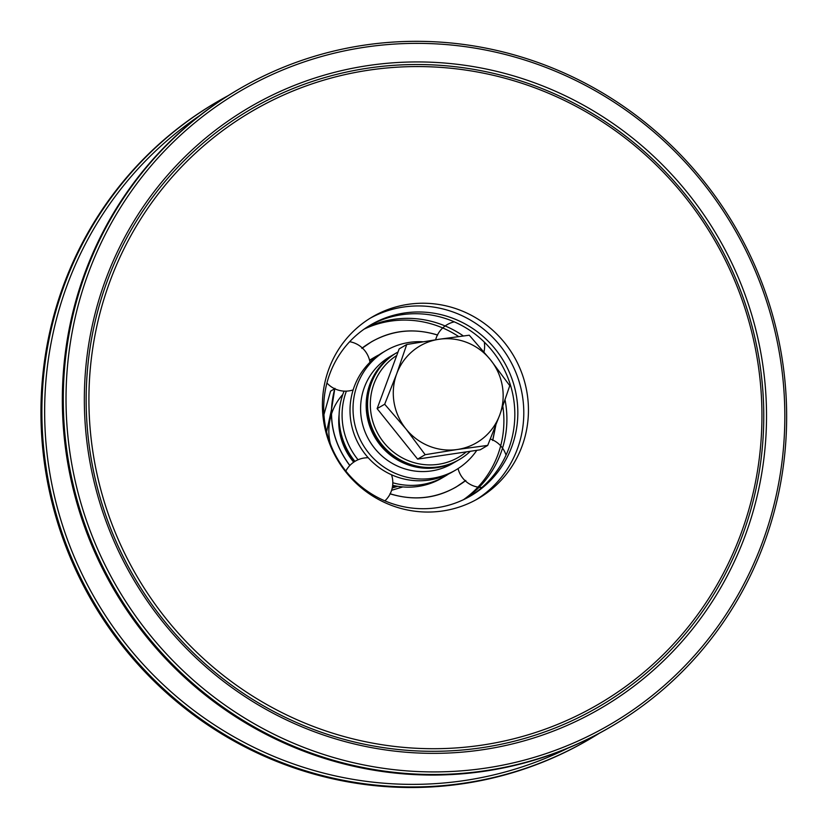 <?xml version="1.0" encoding="UTF-8"?>
<svg xmlns="http://www.w3.org/2000/svg" width="828" height="828" viewBox="0 0 828 828"><rect width="100%" height="100%" fill="white"/><g stroke="black" fill="none" stroke-linecap="round" stroke-linejoin="round"><path stroke-width="1.24" d="M368.191 65.557A348.06 338.693 -120.2 0 1 761.688 357.717A348.06 338.693 -120.2 0 1 482.683 749.733A348.06 338.693 -120.2 0 1 89.176 457.573A348.06 338.693 -120.2 0 1 368.191 65.557M368.108 68.124A345.721 336.427 59.8 0 0 90.966 457.501A345.721 336.427 59.8 0 0 481.834 747.705A345.721 336.427 59.8 0 0 758.965 358.327A345.721 336.427 59.8 0 0 368.108 68.124M481.906 745.138A343.392 334.15 59.8 0 0 757.175 358.389A343.392 334.15 59.8 0 0 368.957 70.142A343.392 334.15 59.8 0 0 93.688 456.901A343.392 334.15 59.8 0 0 481.906 745.138M442.721 510.959A105.115 102.289 -120.2 0 1 328.799 441.5A105.115 102.289 -120.2 0 1 372.538 316.803A105.115 102.289 -120.2 0 1 408.142 304.331A105.115 102.289 -120.2 0 1 522.064 373.79A105.115 102.289 -120.2 0 1 478.325 498.487A105.115 102.289 -120.2 0 1 442.721 510.959M610.671 726.87L609.739 727.419A369.081 359.155 -120.2 0 1 113.653 589.163A369.081 359.155 -120.2 0 1 238.329 89.496L239.261 88.958A369.081 359.155 59.8 0 0 114.585 588.625A369.081 359.155 59.8 0 0 610.671 726.87A369.081 359.155 59.8 0 0 781.529 354.974A369.081 359.155 59.8 0 0 239.261 88.958M779.738 355.036A366.742 356.878 -120.2 0 1 300.523 746.111A366.742 356.878 -120.2 0 1 196.039 121.778A366.742 356.878 -120.2 0 1 779.738 355.036M589.277 739.332L588.356 739.87A369.081 359.155 -120.2 0 1 92.26 601.625A369.081 359.155 -120.2 0 1 216.936 101.947L217.867 101.409A369.081 359.155 59.8 0 0 93.191 601.076A369.081 359.155 59.8 0 0 589.277 739.332A369.081 359.155 59.8 0 0 599.41 733.194M228.197 95.624A369.081 359.155 59.8 0 0 217.867 101.409M567.801 748.212A366.752 356.889 -120.2 0 1 49.742 472.695A366.752 356.889 -120.2 0 1 199.538 115.713M370.23 318.19A105.115 102.289 -120.2 0 1 403.495 307.033A105.115 102.289 -120.2 0 1 516.931 375.198A105.115 102.289 -120.2 0 1 475.976 499.812M354.156 461.869A61.903 60.237 -120.2 0 1 339.19 420.945M353.711 462.159A61.903 60.237 -120.2 0 1 339.107 414.435M398.04 351.972A61.903 60.237 59.8 0 0 397.078 352.521L396.612 352.79A61.903 60.237 59.8 0 0 367.104 405.813A61.903 60.237 59.8 0 0 428.728 467.779A61.903 60.237 59.8 0 0 458.909 459.788L459.374 459.519A61.903 60.237 59.8 0 0 470.335 451.27M458.443 460.057A61.903 60.237 -120.2 0 1 457.977 460.327A61.903 60.237 -120.2 0 1 427.797 468.317A61.903 60.237 -120.2 0 1 366.173 406.351A61.903 60.237 -120.2 0 1 395.68 353.339A61.903 60.237 -120.2 0 1 396.146 353.07M457.977 460.327L452.399 463.576A61.903 60.237 -120.2 0 1 360.594 409.601A61.903 60.237 -120.2 0 1 390.102 356.589L395.68 353.339M466.319 451.871A59.564 57.96 -120.2 0 1 404.509 459.002A59.564 57.96 -120.2 0 1 370.323 405.285A59.564 57.96 -120.2 0 1 396.747 355.471M397.078 352.521A61.903 60.237 59.8 0 0 367.57 405.544A61.903 60.237 59.8 0 0 459.374 459.519M330.579 391.158L323.934 414.6M391.613 490.279L402.853 486.916M330.662 391.085L334.709 388.767M326.605 431.905L331.376 410.098M331.49 409.581L334.719 389.222M397.833 486.305L392.234 487.982M490.518 359.859L509.769 385.672L499.739 414.963A56.066 54.555 59.8 0 0 490.518 359.859A56.066 54.555 59.8 0 0 438.995 339.273L469.269 335.216L490.518 359.859M487.713 445.412L457.439 449.48A56.066 54.555 59.8 0 0 499.739 414.963L487.713 445.412L480.157 449.821L417.612 459.105L377.123 408.639L399.168 348.899L406.734 344.5L438.995 339.273A56.066 54.555 59.8 0 0 396.705 373.79L406.734 344.5M425.178 454.696L405.927 428.894A56.066 54.555 59.8 0 0 457.439 449.48L425.178 454.696L417.612 459.105M384.678 404.24L396.705 373.79A56.066 54.555 59.8 0 0 405.927 428.894L384.678 404.24L377.123 408.639M492.65 440.444L495.651 425.737M437.629 335.092L437.629 335.092C414.445 327.878 392.41 330.113 371.513 341.778L361.867 348.391M349.882 465.512L349.882 465.512C332.37 441.997 327.402 416.287 334.967 388.373L334.957 388.373M465.75 480.426L456.093 487.05C435.207 498.715 413.172 500.94 389.988 493.726M422.922 341.778A69.148 67.285 59.8 0 0 385.993 350.596L382.981 352.345A69.148 67.285 59.8 0 0 361.505 372.496A69.148 67.285 59.8 0 0 380.021 468.213A69.148 67.285 59.8 0 0 452.564 471.856L455.576 470.107A69.148 67.285 59.8 0 0 476.814 450.318M369.619 360.501A69.148 67.285 -120.2 0 1 375.043 356.971A69.148 67.285 -120.2 0 1 379.1 354.798M448.517 474.03A69.148 67.285 -120.2 0 1 444.626 476.473A69.148 67.285 -120.2 0 1 392.814 482.765M358.058 459.757A69.148 67.285 -120.2 0 1 346.373 391.147M385.993 350.596A69.148 67.285 59.8 0 0 362.633 444.201A69.148 67.285 59.8 0 0 455.576 470.107M375.043 356.971L372.041 358.721A69.148 67.285 59.8 0 0 369.557 360.242M344.055 391.126A69.148 67.285 59.8 0 0 354.933 461.372M392.669 485.28A69.148 67.285 59.8 0 0 441.624 478.232L444.626 476.473M474.858 329.979A99.049 96.379 59.8 0 0 370.944 324.752A99.049 96.379 59.8 0 0 337.493 458.847A99.049 96.379 59.8 0 0 470.614 495.941A99.049 96.379 59.8 0 0 474.858 329.979M458.629 336.541A99.049 96.379 59.8 0 0 364.144 329.12M463.463 499.708A99.049 96.379 59.8 0 0 502.844 406.351M465.036 498.942A99.049 96.379 59.8 0 0 490.445 473.45A99.049 96.379 59.8 0 0 505.059 399.955M463.328 335.94A99.049 96.379 59.8 0 0 365.583 328.126M469.103 496.81A99.049 96.379 59.8 0 0 498.373 468.834A99.049 96.379 59.8 0 0 471.846 331.728A99.049 96.379 59.8 0 0 369.454 325.642M342.792 394.49A55.393 53.903 59.8 0 0 331.459 414.145M331.376 414.414A55.393 53.903 59.8 0 0 330.331 443.86M392.482 486.678A55.393 53.903 59.8 0 0 396.074 486.005M495.786 425.406L492.743 440.475M361.805 348.319C384.616 331.107 409.901 326.667 437.66 335.009M349.809 465.564C332.287 442.028 327.298 416.287 334.874 388.353M465.812 480.499C443.001 497.721 417.716 502.161 389.957 493.819M349.789 465.533A24.912 24.912 0 0 0 345.845 471.049M384.896 500.868A24.912 24.912 0 0 0 391.53 474.775M368.222 457.739A24.912 24.912 0 0 0 349.851 465.471M465.336 480.882A24.912 24.912 0 0 0 481.875 487.495M506.032 455.162A24.912 24.912 0 0 0 490.352 439.016M458.06 468.586A24.912 24.912 0 0 0 465.264 480.82M454.293 321.854A24.912 24.912 0 0 0 437.474 334.947M437.432 335.029A24.912 24.912 0 0 0 435.642 339.78M483.966 351.9A24.912 24.912 0 0 0 484.297 342.088M326.936 383.002A24.912 24.912 0 0 0 334.74 388.787M334.833 388.818A24.912 24.912 0 0 0 353.142 389.916M369.971 362.291A24.912 24.912 0 0 0 349.675 341.705"/></g></svg>
